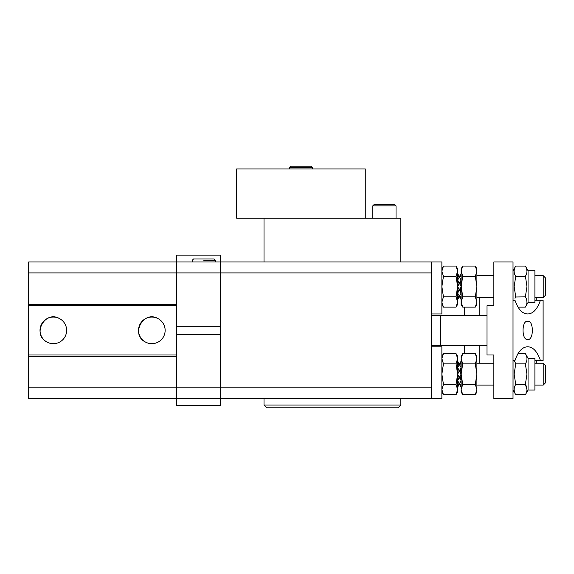 <?xml version="1.0" encoding="UTF-8"?>
<svg xmlns="http://www.w3.org/2000/svg" width="574" height="574" viewBox="0 0 574 574"><rect width="100%" height="100%" fill="white"/><g stroke="black" fill="none" stroke-linecap="round" stroke-linejoin="round"><path stroke-width="0.86" d="M457.657 293.092L459.114 295.746L457.657 293.092L459.114 295.746L457.657 293.092L458.274 291.965L457.643 286.591L458.274 281.21L459.379 283.24L460.491 281.21L462.723 296.858L475.308 296.858L476.894 286.591L476.894 297.533L493.855 297.533M457.657 280.09L459.379 276.74L457.643 273.59L458.282 274.731L457.643 275.333L459.114 277.436L457.657 280.09L459.114 277.436L457.657 280.09L459.379 283.24L457.657 286.591L459.379 289.741L458.274 291.965M457.657 299.585L458.282 298.451L457.629 299.585M457.787 297.992L458.282 298.451L459.379 296.435L459.114 295.746L457.787 297.992M457.715 299.484L458.059 298.846M457.629 297.992L457.643 273.59M456.043 266.056L457.629 268.804L457.629 304.378L456.043 307.126L443.458 307.126L441.872 302.204L443.458 296.858L456.043 296.858L457.629 286.591L456.043 276.324L457.629 271.186L456.043 266.056L443.458 266.056L441.872 271.186L443.458 276.324L441.872 286.591L443.458 296.858M458.282 274.731L459.379 276.74L461.109 273.59M456.043 296.858L457.629 301.996L456.043 307.126M442.367 304.794L441.887 302.448M456.043 276.324L443.458 276.324M457.629 362.739L457.643 387.149L458.282 386.008L457.643 385.405L459.114 383.303L457.657 380.648L459.114 383.303L457.657 380.648L459.379 377.498L457.657 374.148L458.274 379.529L461.109 374.148L458.274 368.773L457.643 374.148L460.491 368.773L461.123 374.148L462.723 363.88L461.137 358.743L462.723 353.613L475.308 353.613L476.894 358.743L476.894 356.361L475.308 353.613M457.657 367.647L459.379 364.504L458.282 362.287L457.657 361.154L458.282 362.287L457.643 362.89L459.114 364.992L457.657 367.647L459.114 364.992L457.657 367.647L458.274 368.773M457.715 361.254L458.059 361.893M457.657 387.149L459.379 383.999L457.657 380.648M456.043 353.613L457.629 356.361L457.629 391.934L456.043 394.682L443.458 394.682L441.872 389.552L443.458 384.415L441.872 374.148L443.458 363.88L441.872 358.535L443.458 353.613L456.043 353.613L457.629 358.535L456.043 363.88L457.629 374.148L456.043 384.415L457.629 389.552L456.043 394.682M458.282 386.008L461.109 380.648L460.491 379.529L461.123 374.148L461.137 389.552L462.723 384.415L475.308 384.415L476.894 374.148L476.894 363.206L493.855 363.206M442.367 355.945L441.887 358.291M456.043 363.88L443.458 363.88M456.043 384.415L443.458 384.415M176.455 334.477L220.237 334.477L220.237 387.83L431.469 387.83L431.469 398.772L220.237 398.772L220.237 261.966L264.018 261.966L264.018 218.185L400.824 218.185L400.824 261.966L431.469 261.966L431.469 398.751L441.872 398.772L441.872 346.789L431.497 346.789L431.497 398.772M28.7 305.741L176.455 305.741L176.455 354.997L28.7 354.997L28.7 272.908L176.455 272.908L176.455 304.378L176.455 261.966L220.237 261.966L220.237 255.121L176.455 255.121L176.455 272.908L431.469 272.908M441.872 261.966L441.872 313.949L431.497 313.949L431.497 261.966L441.872 261.966M431.469 272.88L431.497 261.966M543.205 363.206L545.3 365.301L545.3 382.994L543.205 385.097L543.205 363.206L534.903 363.206M528.058 390.019L528.058 358.276L534.903 358.276L534.903 390.019L528.058 390.019L525.368 394.682L515.732 394.682C513.615 391.267 513.615 387.845 515.732 384.415L514.146 374.148L515.732 363.88L514.333 360.465M528.058 358.276L525.368 353.613C527.52 357.035 527.52 360.458 525.368 363.88L515.732 363.88M526.954 389.552L525.368 384.415L526.954 374.148L525.368 363.88M515.732 384.415L525.368 384.415C527.52 387.837 527.52 391.26 525.368 394.682M525.368 353.613L517.992 353.613M513.041 360.465L513.041 390.019L515.732 394.682M513.013 360.465L513.013 398.772L493.855 398.772L493.855 354.997L487.017 354.997L487.017 305.741L493.855 305.741L493.855 261.966L513.013 261.966L513.013 360.465L514.978 360.465C518.121 351.46 522.362 346.897 527.693 346.789C533.024 346.897 537.264 351.46 540.407 360.465L543.112 360.465L543.112 300.274L540.407 300.274C537.264 309.286 533.031 313.849 527.693 313.949C522.362 313.849 518.121 309.286 514.978 300.274L513.013 300.274M536.267 363.206L536.267 360.465L534.903 360.465L540.407 360.465M527.693 321.275C533.885 320.084 533.885 340.655 527.693 339.464C521.501 340.655 521.501 320.084 527.693 321.275M487.017 315.32L431.469 315.32M534.903 300.274L540.407 300.274M487.017 345.419L431.469 345.419M475.308 384.415L476.894 389.552L475.308 394.682L476.894 391.934L476.894 358.743L475.308 363.88L476.894 374.148M440.502 315.32L440.502 345.419M536.267 297.533L536.267 300.274M514.993 298.293L515.732 296.858L514.146 286.591L515.732 276.324C513.579 272.894 513.579 269.471 515.732 266.056L513.041 270.72L513.041 300.274M462.723 266.056L461.137 268.804L461.137 270.978L462.723 266.056L475.308 266.056L476.894 270.978L476.894 302.197M525.432 276.209L526.954 286.591L525.368 296.858L515.653 296.995M476.894 271.186L475.308 276.324L476.894 286.591M462.723 296.858L461.137 301.996L462.723 307.126L475.308 307.126L476.894 301.996L475.308 296.858M462.723 394.682L461.137 391.934L461.137 389.552L462.723 394.682L475.308 394.682M462.723 363.88L475.308 363.88M462.723 384.415L461.137 374.148L461.137 356.361L462.723 353.613M517.992 307.126L525.368 307.126L528.058 302.462L528.058 270.72L525.368 266.056C527.484 269.479 527.484 272.901 525.368 276.324L515.732 276.324M525.368 266.056L515.732 266.056M526.688 269.134L526.954 271.186M526.688 299.937L526.954 301.996M525.368 307.126C527.484 303.703 527.484 300.281 525.368 296.858M462.723 276.324L461.137 286.591L461.137 270.978L462.723 276.324L475.308 276.324M459.652 295.746L461.123 297.849L460.484 298.451L459.379 296.435L461.109 293.092L459.652 295.746L461.109 293.092L460.491 291.965L461.123 286.591L461.137 304.378L462.723 307.126M528.058 270.72L534.903 270.72L534.903 302.462L528.058 302.462M459.652 383.303L461.109 380.648L459.652 383.303L461.123 385.405L460.484 386.008L461.109 387.149M461.109 361.154L459.379 364.303L461.109 367.647L459.379 370.797M459.652 364.992L461.109 367.647L459.652 364.992L461.123 362.89L460.484 362.287M461.109 299.585L460.484 298.451M459.379 276.74L461.109 280.09L459.652 277.436L461.123 275.333L460.484 274.731M459.652 277.436L461.109 280.09L460.491 281.21M460.484 386.008L459.379 383.999M460.836 361.642L459.379 364.303M459.379 377.498L460.491 379.529M534.903 275.642L543.205 275.642L543.205 297.533L534.903 297.533M459.379 283.24L461.109 286.591L459.379 289.741L460.491 291.965M460.836 299.097L459.379 296.435M543.205 297.533L545.3 295.438L545.3 277.744L543.205 275.642M192.19 261.966L192.19 260.323L193.56 258.953L214.08 258.953L215.444 260.323L203.82 260.323C188.817 260.323 188.817 260.323 203.82 260.323M176.455 354.997L176.455 405.617L220.237 405.617L220.237 387.83L176.455 387.83L176.455 398.772L220.237 398.772M176.455 326.262L220.237 326.262L220.237 261.966M46.946 342.047A13.31 13.31 0 0 1 41.644 323.987A13.31 13.31 0 0 1 59.703 318.692A13.31 13.31 0 0 1 65.005 336.751A13.31 13.31 0 0 1 46.946 342.047C31.484 334.542 45.037 309.738 59.703 318.692M145.452 342.047A13.31 13.31 0 0 1 140.149 323.987A13.31 13.31 0 0 1 158.209 318.692A13.31 13.31 0 0 1 163.511 336.751A13.31 13.31 0 0 1 145.452 342.047C129.989 334.542 143.536 309.738 158.209 318.692M28.7 354.997L28.7 398.772L176.455 398.772M28.7 387.83L176.455 387.83L176.455 356.361L28.7 356.361M176.455 305.741L176.455 304.378L28.7 304.378M28.7 272.908L28.7 261.966L176.455 261.966M400.824 398.772L400.824 405.065L264.018 405.065L266.752 407.805L398.091 407.805L400.824 405.065M264.018 398.772L264.018 405.065M264.018 261.966L400.824 261.966M365.258 218.185L365.258 168.935L236.653 168.935L236.653 218.185L264.018 218.185M372.777 218.185L372.777 205.872L374.148 204.502L394.668 204.502L396.038 205.872L394.668 204.502M300.955 166.195L311.216 166.195L312.586 167.565L289.325 167.565L290.695 166.195L300.955 166.195M479.828 345.419L479.828 363.206M464.352 345.419L464.352 353.613M479.828 297.533L479.828 315.32M464.352 307.126L464.352 315.32M374.148 204.502L372.777 205.872L396.038 205.872L396.038 218.185M441.872 268.804L443.458 266.056M441.872 304.378L443.458 307.126M441.872 391.934L443.458 394.682M441.872 356.361L443.458 353.613M543.205 385.097L534.903 385.097M493.855 385.097L476.894 385.097M476.894 275.642L493.855 275.642M476.894 304.378L475.308 307.126M476.894 268.804L475.308 266.056M215.444 261.966L215.444 260.323M312.586 168.935L312.586 167.565M289.325 168.935L289.325 167.565"/></g></svg>
